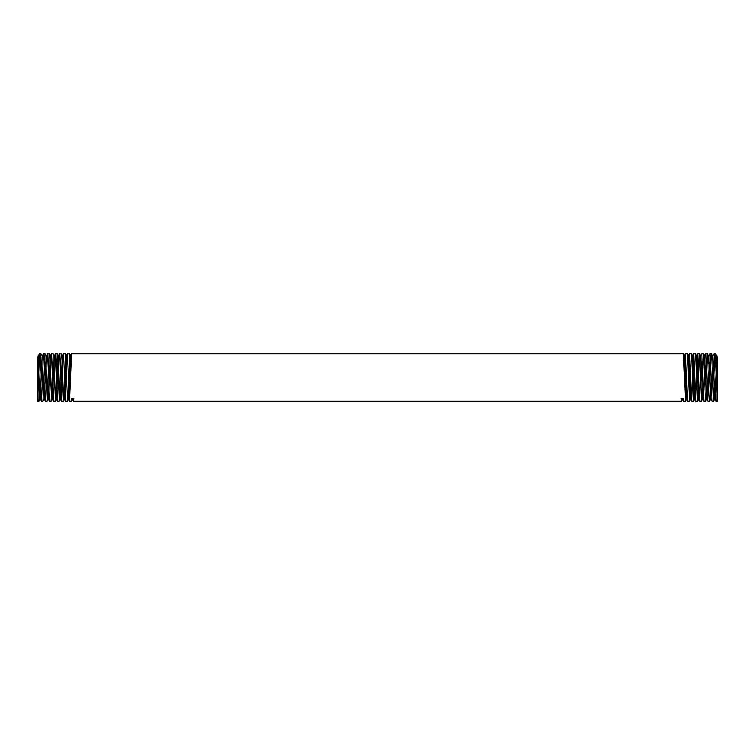 <?xml version="1.0" encoding="UTF-8"?>
<svg xmlns="http://www.w3.org/2000/svg" width="755" height="755" viewBox="0 0 755 755"><rect width="100%" height="100%" fill="white"/><g stroke="black" fill="none" stroke-linecap="round" stroke-linejoin="round"><path stroke-width="1.13" d="M38.146 356.049L39.496 353.718L40.912 353.718L38.864 401.282L37.75 401.282L38.184 356.049M37.75 358.191L37.75 396.809M716.816 356.049L717.25 399.31L717.25 358.191M715.542 353.755L717.25 399.31L717.25 401.282L716.108 401.254L714.088 353.718L715.504 353.718L716.854 356.049M713.579 401.122L711.531 353.736L712.805 355.964L714.787 398.98L716.108 401.254M710.795 399.036L709.502 401.282L708.992 394.242L707.529 353.736L705.925 353.718L707.935 401.254L709.502 401.282M717.25 360.135L716.882 356.067M709.974 353.746L712.022 401.254L710.748 399.055L708.785 355.916M712.022 401.254L713.503 401.282M702.858 377.5L703.849 401.254L705.5 401.282L703.528 353.736L701.839 353.718L702.858 377.5M697.695 353.802L699.762 401.254L701.489 401.282L699.479 353.718M694.685 377.5L695.676 401.254L697.478 401.282L695.515 353.746L693.666 353.718L694.685 377.5M690.598 377.5L691.589 401.254L693.477 401.282L691.514 353.736L689.579 353.718L690.598 377.5M694.628 399.329L693.486 401.282M686.512 377.5L687.503 401.254L689.485 401.282L687.503 353.736L685.493 353.718L686.512 377.5M39.458 353.755L37.75 399.31M44.989 353.718L43.469 353.736L41.497 401.282L42.978 401.254L45.026 353.746M49.075 353.718L47.471 353.736L45.498 401.282L47.065 401.254L49.122 353.765M45.498 401.282L44.205 399.036M53.161 353.718L51.472 353.736L49.5 401.282L51.151 401.254L53.209 353.784M55.521 353.718L53.511 401.282L55.238 401.254L57.304 353.802M61.334 353.718L59.485 353.746L57.512 401.282L59.324 401.254L60.825 360.682L61.334 353.718L62.457 355.633M57.512 401.282L56.332 399.263M685.531 401.198L683.473 353.718L71.527 353.718L69.526 401.282L71.583 401.254L71.876 398.338L73.848 398.338L73.471 401.198M681.529 401.198L681.152 398.338L683.124 398.338L683.417 401.254L685.474 401.282M70.545 355.492L69.526 353.736L67.497 353.736L65.515 401.282L67.497 401.254L69.545 353.765M65.421 353.718L63.486 353.736L61.514 401.282L63.411 401.254L65.449 353.746M61.514 401.282L60.372 399.329M712.767 355.973L714.088 353.718M707.935 401.245L706.699 399.112L704.736 355.85L703.518 353.746M703.849 401.245L702.66 399.187L700.697 355.784L699.517 353.746M699.762 401.254L698.611 399.263L696.657 355.709M692.543 355.633L693.666 353.718M685.455 353.765L684.455 355.492M40.912 353.718L42.233 355.973M695.685 401.254L694.572 399.329L692.609 355.633L691.505 353.746M691.599 401.245L690.523 399.395L688.56 355.567L687.503 353.736M686.474 399.47L684.521 355.492L683.501 353.746M683.426 401.254L682.246 398.338M37.75 360.135L38.118 356.067M38.892 401.254L40.204 398.989L42.176 355.982L43.479 353.736M42.978 401.254L44.252 399.055L46.215 355.916M47.065 401.245L48.301 399.112L50.255 355.85L51.482 353.746M51.151 401.245L52.34 399.187L54.303 355.784L55.483 353.746M55.238 401.254L56.389 399.263L58.343 355.709M59.315 401.254L60.428 399.329L62.391 355.633L63.495 353.746M63.401 401.245L64.477 399.395L66.44 355.567L67.497 353.736M68.526 399.47L70.479 355.492L71.499 353.746M71.574 401.254L72.754 398.338M710.578 362.343L709.322 363.731L708.058 362.343M44.422 362.343L45.677 363.731L46.942 362.343M713.503 401.245L714.834 398.961M73.528 401.282L681.472 401.282M709.983 353.736L708.728 355.916M704.679 355.841L705.897 353.736M700.64 355.775L701.81 353.746M696.591 355.709L697.724 353.755M710.011 353.718L711.503 353.718M697.752 353.718L699.489 353.718M55.511 353.718L57.248 353.718M705.519 401.254L706.755 399.112M701.518 401.254L702.716 399.178M697.507 401.264L698.668 399.263M695.515 353.746L696.648 355.709M708.775 355.916L707.52 353.746M689.504 401.254L690.58 399.395M685.502 401.254L686.531 399.461M681.491 401.254L682.492 399.537M688.503 355.558L689.551 353.736M686.474 399.461L687.512 401.245M40.166 398.961L41.497 401.245M47.48 353.746L46.225 355.916M49.481 401.254L48.244 399.112M53.482 401.254L52.284 399.178M59.485 353.746L58.352 355.709M46.272 355.916L45.017 353.736M50.321 355.841L49.103 353.736M54.36 355.775L53.19 353.746M58.409 355.709L57.276 353.755M66.497 355.558L65.449 353.736M68.516 399.461L67.488 401.245M65.496 401.254L64.42 399.395M69.498 401.254L68.469 399.461M73.509 401.254L72.508 399.537"/></g></svg>
